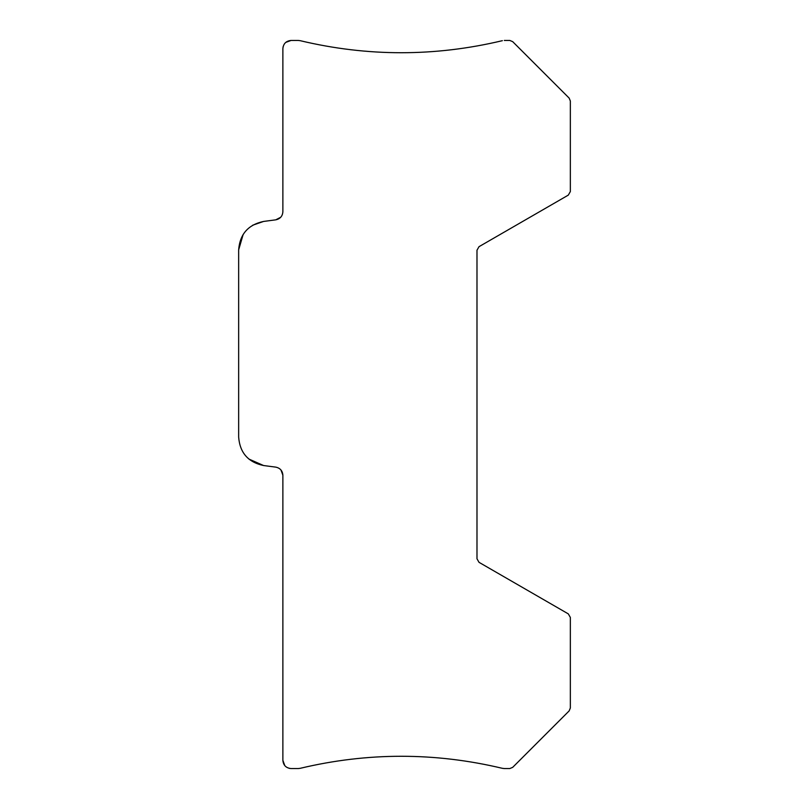 <?xml version="1.0" encoding="UTF-8"?>
<svg xmlns="http://www.w3.org/2000/svg" width="809" height="809" viewBox="0 0 809 809"><rect width="100%" height="100%" fill="white"/><g stroke="black" fill="none" stroke-linecap="round" stroke-linejoin="round"><path stroke-width="1.21" d="M285.779 42.381L291.068 40.45C286.093 40.935 283.362 43.666 282.877 48.641L283.089 46.77M282.877 48.641L282.877 211.715C282.523 216.205 280.157 218.905 275.758 219.836L280.693 217.277M252.651 225.236L263.572 221.444C248.171 224.71 239.868 234.185 238.655 249.86L243.175 234.408M238.655 249.86L238.655 437.103C239.879 452.797 248.181 462.273 263.572 465.529L248.848 459.027M263.572 465.529L275.758 467.127C280.157 468.067 282.533 470.767 282.877 475.247L280.986 470.019M284.808 765.648L282.877 760.359C283.362 765.334 286.093 768.065 291.068 768.55L289.197 768.338M300.2 768.317L298.278 768.55L300.2 768.317C367.589 752.259 434.979 752.259 502.359 768.317L504.29 768.55L502.359 768.317M512.694 767.347L509.801 768.55L512.694 767.347L569.152 710.899L570.345 708.006L569.152 710.899M479.029 562.336L476.986 558.797L479.029 562.336L568.302 613.879L570.345 617.429L570.345 708.006M479.029 246.664L476.986 250.203L479.029 246.664L568.302 195.121L570.345 191.571L570.345 100.994L569.152 98.101L570.345 100.994M509.801 40.45L512.694 41.653L509.801 40.45L504.29 40.45M300.2 40.683L298.278 40.45L300.2 40.683C367.589 56.741 434.979 56.741 502.359 40.683M275.758 219.836L263.572 221.444M282.877 475.247L282.877 760.359M291.068 768.55L298.278 768.55M504.29 768.55L509.801 768.55M476.986 558.797L476.986 250.203M569.152 98.101L512.694 41.653M298.278 40.45L291.068 40.45"/></g></svg>
